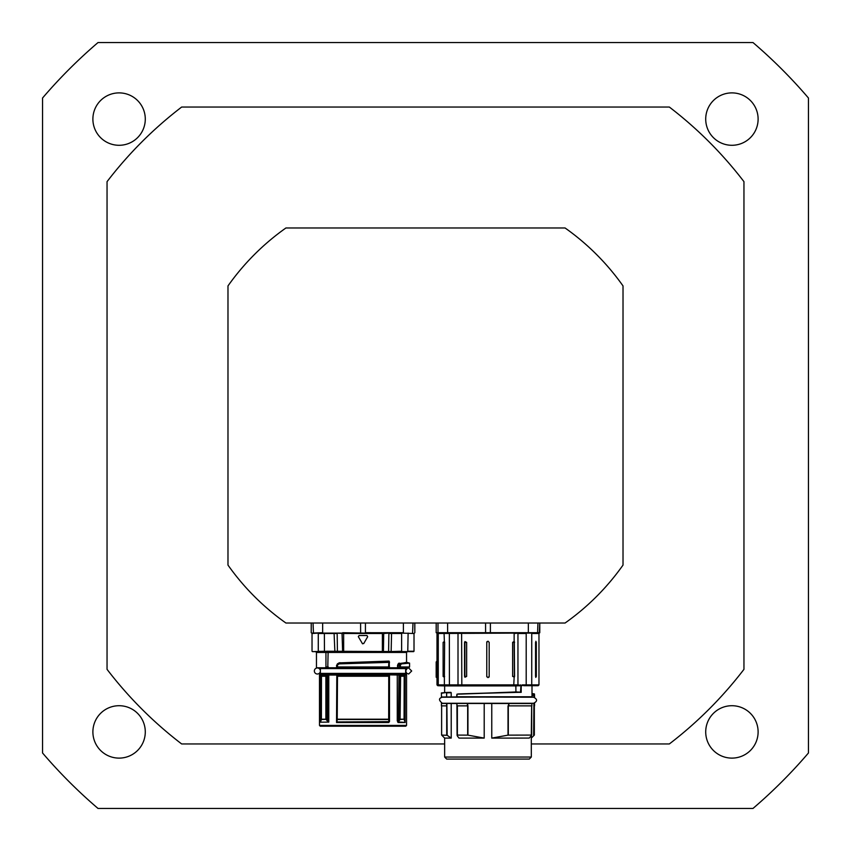 <?xml version="1.0" encoding="UTF-8"?>
<svg xmlns="http://www.w3.org/2000/svg" width="851" height="851" viewBox="0 0 851 851"><rect width="100%" height="100%" fill="white"/><g stroke="black" fill="none" stroke-linecap="round" stroke-linejoin="round"><path stroke-width="1.28" d="M731.913 705.713A26.2 26.2 0 0 1 758.113 731.913A26.2 26.2 0 0 1 731.913 758.113A26.2 26.2 0 0 1 705.713 731.913A26.2 26.2 0 0 1 731.913 705.713M145.287 731.913A26.2 26.2 0 0 1 119.087 758.113A26.2 26.2 0 0 1 92.887 731.913A26.2 26.2 0 0 1 119.087 705.713A26.2 26.2 0 0 1 145.287 731.913M119.087 145.287A26.2 26.2 0 0 1 92.887 119.087A26.2 26.2 0 0 1 119.087 92.887A26.2 26.2 0 0 1 145.287 119.087A26.2 26.2 0 0 1 119.087 145.287M705.713 119.087A26.2 26.2 0 0 1 731.913 92.887A26.2 26.2 0 0 1 758.113 119.087A26.2 26.2 0 0 1 731.913 145.287A26.2 26.2 0 0 1 705.713 119.087M227.983 565.085L227.983 285.915A241.865 241.865 0 0 1 285.915 227.983L565.085 227.983A241.865 241.865 0 0 1 623.017 285.915L623.017 565.085A241.865 241.865 0 0 1 565.085 623.017L285.915 623.017A241.865 241.865 0 0 1 227.983 565.085M444.647 743.955L181.657 743.955A401.087 401.087 0 0 1 107.045 669.343L107.045 181.657A401.087 401.087 0 0 1 181.657 107.045L669.343 107.045A401.087 401.087 0 0 1 743.955 181.657L743.955 669.343A401.087 401.087 0 0 1 669.343 743.955L531.311 743.955M42.55 98.014L42.55 752.986A503.877 503.877 0 0 0 98.014 808.45L752.986 808.45A503.877 503.877 0 0 0 808.45 752.986L808.45 98.014A503.877 503.877 0 0 0 752.986 42.55L98.014 42.55A503.877 503.877 0 0 0 42.55 98.014M314.349 670.992A3.021 3.021 0 0 1 318.88 668.375A3.021 3.021 0 0 1 318.88 673.609A3.021 3.021 0 0 1 314.349 670.992M326.624 651.643L413.607 651.643L326.497 651.238M316.242 651.643L325.018 651.643L325.944 652.451L316.455 652.451L315.657 651.643L312.434 651.643L324.954 651.238L312.434 651.643M325.816 651.398L324.954 651.238M377.067 651.643L335.581 651.643M394.375 651.643L328.135 651.643L327.784 667.769L337.773 667.769L336.847 666.961L337.368 663.876L336.847 665.269A1529.534 133.309 90 0 1 337.145 665.205L337.549 664.514L337.145 666.961L337.932 667.769L337.326 665.205M322.646 623.017L322.646 632.697L311.626 633.101L392.205 633.101M362.579 633.101L364.398 633.101M403.374 633.101L383.992 633.101M311.679 633.101L322.667 633.101M336.9 633.101L343.634 633.506L343.602 632.718L342.73 632.697M366.972 635.516L367.675 636.729L366.972 635.516L359.058 635.516L358.303 636.601M363.717 643.579L362.324 643.579L363.717 643.579L367.675 636.729M362.537 643.824L358.367 636.729L359.058 635.516M401.544 663.897L409.576 663.131L409.576 666.961L400.353 666.961L400.47 664.971A63.719 25.636 -21.1 0 0 401.427 663.95L400.959 663.61A63.474 25.69 158.7 0 1 400.002 664.631A7986.092 6114.818 86.7 0 1 398.321 664.62A60.517 24.541 -21.3 0 0 399.289 663.61L406.704 662.61L399.502 663.482A7236.085 5205.248 60.5 0 0 401.204 663.493L406.555 662.323L406.555 652.451L407.363 651.643M399.162 663.078L399.289 663.61A7678.977 5719.316 -110.3 0 0 400.959 663.61L401.427 663.95M398.821 663.259A60.272 24.594 158.5 0 1 397.864 664.28L398.098 665.312A7853.932 6016.464 -90 0 0 399.768 665.312L399.459 667.365L400.353 666.961L399.768 666.961M397.864 664.28L398.321 667.769L408.767 667.769L409.576 666.961M397.523 665.312L397.587 667.769L398.321 667.769M400.47 664.971L400.002 664.631L400.353 665.312M336.539 665.269L336.762 667.769L388.535 667.769L388.896 662.355M389.503 662.004L388.694 667.769L389.428 667.769L389.077 661.099L339.092 662.876A50.9 0.755 149.4 0 1 337.368 663.876M389.428 667.769L397.587 667.769M328.263 666.961L325.944 666.961L325.465 667.769L316.455 667.769L316.455 652.451M325.944 666.961L325.944 652.451L406.555 652.451M337.539 664.854A55.007 0.925 -30 0 0 339.294 663.865L388.716 662.376L363.015 662.727L388.684 661.94L389.077 661.099L389.098 662.333L388.684 661.94A1628.974 141.638 -89.5 0 1 388.481 661.982L388.896 662.376A1624.123 141.553 90 0 0 389.098 662.333M388.896 662.376L388.694 667.769M339.294 663.865L339.294 663.525A54.645 0.915 149.8 0 1 337.549 664.514A1555.532 135.798 -90.2 0 0 337.304 664.567A51.592 0.755 -30.1 0 0 339.06 663.567L339.092 662.876M339.623 663.408L339.911 662.642M326.358 719.861L327.624 721.052L326.603 719.723L326.603 675.024L326.082 674.215L322.274 674.215A0.808 0.723 90 0 0 321.55 675.024L321.465 676.237L321.55 675.024L325.433 675.024A0.808 0.649 -90 0 1 326.082 674.215L321.593 674.215A0.808 0.808 90 0 0 320.784 675.024L321.465 675.024A0.808 0.808 90 0 1 322.274 674.215L320.859 674.13A0.808 0.798 124.3 0 0 320.433 674.864L320.784 675.024M326.103 719.34L321.401 719.478L320.433 722.18L320.423 674.864L320.433 722.18M326.007 719.201L326.007 676.237L325.433 675.024L327.624 675.024L327.624 721.052L328.773 722.105L320.423 722.191M327.38 721.191L328.56 722.18M327.103 674.215L327.624 675.024L337.124 675.024A0.808 0.808 -90 0 1 337.932 674.215L388.109 674.215A0.808 0.808 90 0 1 388.907 675.024L388.545 676.237L389.173 675.024A0.808 0.808 -90 0 0 388.364 674.215L388.481 674.215M388.545 676.237L337.134 676.237L337.23 719.393L337.219 676.237M337.485 676.237L337.23 719.393M337.124 719.34A214.016 18.648 90 0 1 336.847 721.765L336.964 721.914A214.707 19.647 -90.2 0 0 337.251 719.478L388.673 719.478A213.239 20.445 90.4 0 0 388.96 721.946L389.503 721.616L389.503 674.864L399.438 675.024L399.438 719.425L400.087 719.201L400.608 675.024L399.438 675.024L399.959 674.215A0.808 0.649 90 0 1 400.608 675.024L404.097 675.024A0.808 0.713 -90 0 0 403.385 674.215L397.96 674.215M364.005 674.215L337.666 674.215A3.202 1.308 89.5 0 1 337.602 674.215A0.808 0.798 131.8 0 0 336.847 675.013L336.964 721.914M336.847 721.808L336.539 722.52L336.953 721.946L389.503 721.616M400.087 719.201L404.182 719.201L404.193 675.024L404.076 719.478L404.948 721.669L404.225 719.201L400.098 719.478A33534.432 20306.881 -75.4 0 1 398.204 721.946A0.808 0.649 -90 0 0 398.013 722.52L405.129 722.52L404.948 721.669M399.438 719.425A36305.011 27811.254 90 0 1 398.417 720.754L398.204 721.946L405.087 722.382L405.129 674.864A0.808 0.777 -90 0 0 404.682 674.13L403.385 674.215A0.808 0.808 -90 0 1 404.193 675.024L404.821 675.024A0.808 0.808 -90 0 0 404.012 674.215L403.768 674.215M405.087 722.382L405.129 674.864L406.555 674.864L406.555 725.414L319.487 725.414L320.284 726.211L405.746 726.211L406.555 725.414M322.646 674.215L322.018 674.215M321.465 676.237L321.401 719.478M399.853 719.403L400.193 676.237M404.821 675.024L405.097 674.875A0.808 0.798 -133.1 0 0 404.629 674.141M398.938 674.215L398.417 720.754L397.268 720.754L398.013 722.52M397.938 675.024L397.981 674.215L388.439 674.215A3.181 1.298 -89.5 0 1 388.364 674.215M337.602 674.215L328.05 674.215L328.092 675.024M404.097 676.237L400.608 676.237M389.226 674.13L389.194 675.013A0.808 0.798 -131.8 0 0 388.439 674.215M388.109 674.215L388.545 675.024L337.485 675.024L337.932 674.215L388.109 674.215M406.448 674.215L337.666 674.215A0.808 0.808 90 0 0 336.868 675.024L336.847 675.024M325.433 676.237L321.55 676.237M325.465 667.769L327.784 667.769M388.737 676.237L388.673 719.478L388.918 676.237M360.494 726.211L322.71 726.211M514.398 759.071L524.865 759.071M497.995 759.071L497.175 759.071M496.793 759.071L479.177 759.071M531.311 757.05L444.647 757.05L446.658 759.071L529.301 759.071L531.311 757.05L531.29 735.732A2977.032 2578.296 90 0 1 529.216 738.083L491.761 738.104L491.761 703.511M457.37 736.009L457.359 735.083L457.37 736.009A6647.182 5092.044 90 0 0 458.997 738.104L484.208 738.104L467.944 735.136L467.944 705.862L467.401 703.437L467.401 705.862M451.221 703.511L451.221 738.104L451.2 703.511M444.647 757.05L444.647 738.104L451.221 738.104M531.864 703.511L442.339 703.437M444.647 738.104L441.626 735.083L447.158 735.296L446.881 703.437L456.923 703.511M467.401 703.437L508.568 703.437L508.568 705.862L531.864 705.862L531.864 703.437L508.568 703.437M457.083 735.328L456.923 703.437L467.103 703.437M447.158 735.296L451.2 738.083M446.435 705.862L441.424 705.862L441.424 703.437L446.435 703.437L446.881 705.862M531.971 696.937L442.329 697.224C438.605 698.224 438.605 700.245 442.329 703.277L533.63 703.277C537.534 701.256 537.534 699.245 533.62 697.224L442.339 696.99M441.424 696.788L441.424 693.257L446.584 692.448L446.658 696.788L446.658 692.852A1566.734 1473.283 -90 0 0 451.2 692.746L451.2 696.937L441.626 696.99L456.785 696.937M534.534 695.48L534.545 696.788L533.609 696.99M446.658 692.852L450.902 692.352A1585.275 1490.697 87.4 0 1 446.594 692.448M451.221 696.937L451.2 692.746M520.865 692.203L516.014 691.948A3.298 3.287 90 0 0 515.929 691.959L461.104 694.076M531.864 696.99L456.966 696.99L456.976 694.193M522.163 684.895L522.163 685.704L517.951 684.895L517.951 633.506L526.195 633.506L526.195 684.895L522.163 684.895L523.705 685.704L532.003 685.704L531.992 696.788L456.827 696.788M456.679 696.586L456.944 694.203L458.466 693.937L517.887 692.352A1.83 1.404 -86.5 0 1 517.929 692.352L521.195 692.352L521.195 685.704M458.349 694.139L515.951 692.15A3.213 3.202 -90 0 1 516.025 692.15L516.014 691.948M464.88 685.906L519.429 685.704L515.791 685.906L515.951 692.15A35186.191 1933.429 176.2 0 1 517.759 692.15L516.025 692.15L517.929 692.352M520.557 692.15L517.802 692.15A2.01 1.542 93.1 0 0 517.759 692.15L517.887 692.352M520.727 684.917L517.163 685.704A0.808 0.798 -90 0 0 517.951 684.895L461.816 684.895L461.614 633.101M444.647 692.586L444.647 685.906L437.797 685.704L517.163 685.704M523.705 685.704L538.172 685.704L538.97 684.895L531.747 684.895L531.747 633.506L538.97 633.506L539.779 632.697L436.233 632.697L437.839 633.506M534.534 694.767L534.311 693.895L534.332 694.597L532.003 694.831M534.545 694.607L534.343 694.437A9616.747 4808.373 -0 0 1 532.003 694.437M531.29 738.104L531.386 738.008A3001.913 2956.353 90 0 0 533.673 735.743L534.343 735.083L534.332 705.862L534.343 735.083L531.311 738.104M518.599 684.917L517.897 685.704L518.461 684.895M518.461 684.938L517.972 685.693M457.2 705.862L467.103 705.862M533.875 703.437L533.875 705.862L534.545 705.862L534.545 703.437L533.609 703.437M533.875 705.862L533.673 735.743M457.359 705.862L457.359 735.083L467.944 735.136M508.568 705.862L508.015 705.862L508.015 735.136L491.761 738.104M508.015 735.136L531.641 735.083L531.29 735.743L531.641 705.862M457.615 633.101L539.321 633.101L539.725 623.017M438.01 623.017L437.978 633.101M437.34 633.091L436.18 632.697L436.18 623.017M438.456 685.704A0.808 0.808 -90 0 1 437.659 684.895L437.659 633.484L436.999 633.506L436.988 661.514M535.758 677.428L536.321 676.428L535.556 676.428L535.556 642.367L536.321 642.367L536.321 676.428L535.556 676.428M535.843 641.271L536.321 642.367L535.556 642.367M514.142 641.431L514.376 677.088L512.621 676.428L512.621 642.367L514.142 641.431L514.142 633.506L518.355 633.101M486.772 676.428L486.772 642.367L487.985 641.165L489.187 642.367L489.187 676.428L487.985 677.641L486.772 676.428A1.213 1.213 0 0 0 486.836 676.822M464.912 677.236L464.912 641.569L466.646 642.367L466.646 676.428L464.912 677.236A1.628 0.713 -90 0 0 465.008 676.428L466.646 676.428M444.626 642.367L444.371 677.29L443.116 676.428L443.116 642.367L444.371 641.516L444.626 642.367L443.116 642.367M528.354 623.017L528.333 633.101L539.321 633.101M436.584 661.514L437.074 663.195A1926.813 1779.984 178.1 0 0 436.988 676.896L436.584 676.896A1924.888 1777.813 -2 0 1 436.669 663.195L436.255 663.035A1922.952 1775.707 178.3 0 0 436.18 676.736L436.18 676.736M512.621 676.428L514.302 676.428A1.564 0.787 -90 0 0 514.376 677.088M514.568 642.367L514.302 642.367A1.564 0.787 90 0 1 514.376 641.707M466.646 642.367L465.008 642.367A1.628 0.713 90 0 0 464.912 641.569M488.91 677.205A1.213 1.213 0 0 0 489.187 676.428M487.049 641.601A1.213 1.213 0 0 0 486.772 642.367M436.244 661.918L436.255 663.035M515.897 691.959L515.897 685.906L444.647 685.906M363.015 673.407L320.391 673.407L320.391 668.578L405.65 668.578L405.65 673.407L363.015 673.407M324.369 633.101L324.465 651.643L318.274 651.238L318.274 633.506L337.166 633.506L337.432 651.643L343.666 651.643L343.634 633.506L382.397 633.506L382.376 651.643L383.418 651.643L383.705 633.506L389.141 633.101M327.624 651.643L334.879 651.643L334.081 633.101M342.623 651.643L342.038 633.101M391.152 651.643L391.556 633.506L401.619 633.506L401.619 651.238L388.599 651.643L388.875 633.506L391.534 633.506M401.661 633.101L414.011 633.506L414.011 651.238L407.767 651.238L408.118 633.101M312.03 651.238L312.03 633.506L317.912 633.101M412.586 633.101L412.99 623.017M403.395 623.017L403.395 632.697L383.301 632.697M414.82 623.017L414.82 632.697L414.767 623.017M365.409 633.101L343.602 632.718M313.051 623.017L313.445 633.101M311.275 623.017L311.221 632.697L312.03 633.506M360.622 633.101L360.601 623.017M382.429 632.718L365.43 632.697L365.43 623.017M397.523 667.365L399.459 667.365M388.939 667.365L389.503 667.365M336.539 666.961L388.896 666.961M339.698 663.408L363.015 662.727L339.506 663.44M325.859 676.237L325.859 719.201L321.433 719.201M328.773 722.105L328.773 674.864A0.808 0.638 -90 0 1 329.124 674.13M337.134 719.201L388.918 719.201A217.25 18.935 -90 0 0 389.194 721.616L389.194 675.013M336.815 674.13L336.539 722.52L388.822 722.52M405.65 673.407L406.097 674.13L404.682 674.13M319.933 674.13L319.487 674.864L320.423 674.864A0.808 0.787 -90 0 1 320.859 674.13L319.933 674.13L320.391 673.407M396.906 674.13A0.808 0.638 90 0 1 397.268 674.864L397.268 720.754M484.208 738.104L484.208 703.511M532.003 695.724L534.364 695.48L534.364 696.99M520.94 685.704L520.535 691.948M517.334 692.15L458.466 693.937M519.418 685.906L520.78 685.225M441.424 693.257C443.265 692.852 437.605 693.225 446.573 692.448L441.68 693.118M534.343 696.99L534.428 693.937L532.003 693.533L534.311 693.895M531.386 738.008L531.386 735.626M508.855 705.862L508.855 703.437L508.855 705.862M467.667 705.862L467.667 735.083M446.711 705.862L446.711 735.083M508.302 735.083L508.302 705.862M526.258 633.101L532.098 633.101M444.371 677.29L444.371 684.895L438.265 684.895L438.265 633.506L514.344 633.101M458.008 633.506L458.008 684.895L449.413 684.895L449.36 633.101M444.371 641.516L444.062 633.101M531.056 685.704A0.808 0.691 90 0 0 531.747 684.895L526.195 684.895L526.056 685.704M514.142 677.375L513.727 685.704M462.231 685.704L461.816 684.895L458.008 684.895A0.808 0.798 -90 0 0 458.806 685.704A0.808 0.798 -90 0 1 458.008 684.895M449.519 685.704L449.413 684.895L444.371 684.895A0.808 0.606 -90 0 0 444.977 685.704M447.626 633.101L447.605 623.017M436.233 623.017L436.18 632.697M485.591 633.101L485.57 623.017M490.378 633.101L490.399 623.017M537.555 633.101L537.949 623.017M438.818 685.704A0.808 0.564 -90 0 1 438.265 684.895L436.988 684.895L437.797 685.704M512.621 642.367L514.302 642.367L514.568 676.428M444.626 676.428L443.116 676.428M464.54 676.428L464.54 642.367M405.65 670.982L407.15 668.375L408.671 667.971L411.693 670.992L408.671 674.013L406.725 673.311L405.65 670.992M405.916 667.971L320.114 667.971M320.114 674.013L405.916 674.013M414.82 632.697L414.011 633.506M311.221 623.017L311.221 632.697M409.576 663.131L406.555 662.291M406.097 674.13L406.555 674.864M319.487 674.864L319.487 725.414M405.65 668.578L406.448 667.769M319.582 667.769L320.391 668.578M532.003 685.704L532.003 696.841M531.864 703.437L531.864 705.862M456.923 703.437L456.923 705.862M441.626 735.083L441.626 705.862M531.694 705.862L531.694 735.136M538.97 633.506L538.97 684.895M436.18 661.918L436.18 677.236L436.988 677.641L436.988 684.895M534.545 705.862L534.545 703.437M539.779 632.697L539.779 623.017"/></g></svg>
